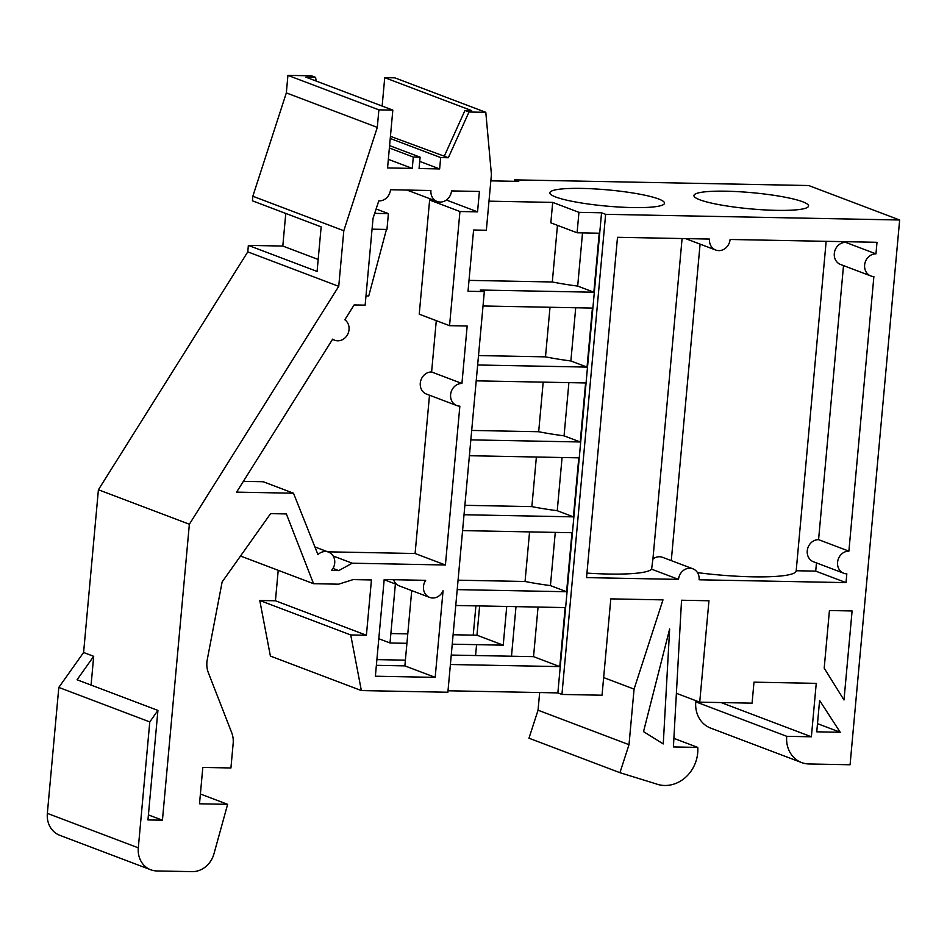 <?xml version="1.0" encoding="UTF-8"?>
<svg xmlns="http://www.w3.org/2000/svg" width="947" height="947" viewBox="0 0 947 947"><rect width="100%" height="100%" fill="white"/><g stroke="black" fill="none" stroke-linecap="round" stroke-linejoin="round"><path stroke-width="1.42" d="M709.504 239.07A11.506 10.168 110.8 0 0 715.707 250.032A11.506 10.168 110.8 0 0 718.761 250.624A11.506 10.168 110.8 0 0 730.09 239.473L877.005 242.302L875.951 253.855A11.506 10.168 110.8 0 0 864.907 263.278A11.506 10.168 110.8 0 0 870.838 275.968A11.506 10.168 110.8 0 0 873.88 276.548L848.891 551.142A11.506 10.168 110.8 0 0 837.846 560.577A11.506 10.168 110.8 0 0 843.777 573.266A11.506 10.168 110.8 0 0 846.831 573.846L846.026 582.618L699.111 579.789A11.506 10.168 110.8 0 0 692.896 568.816A11.506 10.168 110.8 0 0 678.526 579.386L586.536 577.611L617.503 237.295L709.504 239.07M332.657 339.144A11.506 10.168 110.8 0 0 334.658 340.21A11.506 10.168 110.8 0 0 337.712 340.802A11.506 10.168 110.8 0 0 348.401 332.61A11.506 10.168 110.8 0 0 344.826 319.755L354.142 304.922L365.14 305.135L373.047 218.307L378.776 200.882A11.506 10.168 110.8 0 0 379.167 200.894A11.506 10.168 110.8 0 0 390.495 189.743L430.921 190.525A11.506 10.168 110.8 0 0 437.135 201.486A11.506 10.168 110.8 0 0 440.177 202.066A11.506 10.168 110.8 0 0 451.506 190.915L479.407 191.46L477.548 211.856L459.946 211.512L429.618 200.03L419.237 314.179L449.553 325.673L467.167 326.017L461.935 383.464A11.506 10.168 110.8 0 0 450.89 392.887A11.506 10.168 110.8 0 0 456.821 405.576A11.506 10.168 110.8 0 0 459.863 406.156L445.41 565.004L352.201 563.205L338.754 570.603L331.486 570.473A11.506 10.168 110.8 0 0 328.491 552.089A11.506 10.168 110.8 0 0 317.955 554.611L293.499 493.221L236.596 492.132L332.657 339.144M393.656 579.718A11.506 10.168 110.8 0 0 399.362 585.921L429.689 597.415A11.506 10.168 110.8 0 0 432.732 597.995A11.506 10.168 110.8 0 0 443.066 590.75L435.182 677.365L375.379 676.217L384.186 579.528L425.677 580.333A11.506 10.168 110.8 0 0 429.689 597.415M581.908 188.417A57.554 8.121 5.2 0 0 549.864 192.786A57.554 8.121 5.2 0 0 632.442 207.571A57.554 8.121 5.2 0 0 664.498 203.214A57.554 8.121 5.2 0 0 581.908 188.417M725.994 191.199A57.554 8.121 5.2 0 0 693.938 195.555A57.554 8.121 5.2 0 0 776.528 210.352A57.554 8.121 5.2 0 0 808.572 205.996A57.554 8.121 5.2 0 0 725.994 191.199M586.939 573.101A78.281 11.056 5.2 0 0 608.507 574.036A78.281 11.056 5.2 0 0 651.595 569.183L678.526 579.386M697.501 572.639A78.281 11.056 5.2 0 0 752.581 576.818A78.281 11.056 5.2 0 0 796.178 570.887L826.163 241.319M671.281 560.624L700.082 244.113M669.647 628.986L663.267 743.94L643.522 731.617L669.647 628.986M840.226 732.268L816.752 731.818L819.605 700.472L840.226 732.268L817.486 723.65M816.456 562.909L815.71 571.124L796.19 570.745M843.517 265.61L818.575 539.66A11.506 10.168 110.8 0 0 807.531 549.082A11.506 10.168 110.8 0 0 813.461 561.772L843.777 573.266M845.695 241.698L845.624 242.361A11.506 10.168 110.8 0 0 834.579 251.784A11.506 10.168 110.8 0 0 840.522 264.473L870.838 275.968M845.624 242.361L875.951 253.855M818.575 539.66L848.891 551.142M815.71 571.124L846.026 582.618M692.896 568.816L662.58 557.333A11.506 10.168 110.8 0 0 652.921 559.073L682.089 238.537M652.909 559.073L651.595 569.183M455.767 605.476L565.158 607.583L559.784 666.605L450.393 664.498M538.05 607.063L533.54 656.65L559.784 666.605M533.54 656.65L451.257 655.064M529.562 531.894L525.052 581.482A78.281 11.056 5.2 0 0 550.432 585.601L555.273 532.392M525.052 581.482L458.064 580.191M462.586 530.604L571.976 532.711L566.602 591.733L457.212 589.614M550.432 585.601L566.602 591.733M536.381 457.022L531.871 506.609A78.281 11.056 5.2 0 0 557.238 510.717L562.08 457.508M531.871 506.609L464.882 505.319M469.392 455.72L578.783 457.839L573.42 516.849L464.018 514.742M557.238 510.717L573.42 516.849M543.187 382.138L538.677 431.725A78.281 11.056 5.2 0 0 564.057 435.845L568.898 382.635M538.677 431.725L471.701 430.435M476.211 380.848L585.601 382.955L580.227 441.977L470.837 439.87M564.057 435.845L580.227 441.977M550.006 307.266L545.496 356.853A78.281 11.056 5.2 0 0 570.875 360.973L575.717 307.763M545.496 356.853L478.507 355.563M483.029 305.976L592.42 308.083L587.045 367.093L477.655 364.986M570.875 360.973L587.045 367.093M390.247 138.463L440.675 157.581L448.333 157.735L468.99 112.006L485.799 112.326L491.422 174.497L486.344 230.251L473.595 230.003L468.019 291.262L484.331 291.569L480.259 290.031L593.864 292.221L599.226 233.211L577.09 232.773L578.948 212.353L552.693 202.398L488.995 201.166M557.463 225.339L552.302 281.981A78.281 11.056 5.2 0 0 577.682 286.089L582.523 232.879M577.682 286.089L593.864 292.221M552.302 281.981L469.014 280.371M361.363 690.576L350.733 634.964L259.774 600.481L270.404 656.093L361.363 690.576L447.872 692.245L484.331 291.569M316.168 81.063L315.588 77.358L305.905 77.169L392.827 110.112L387.56 167.927L412.265 168.4L388.341 159.333M315.588 77.358L311.551 75.831L287.924 75.369L378.883 109.852L392.827 110.112M485.799 112.326L394.84 77.855L384.731 77.654L382.15 106.064M390.436 136.332L444.285 156.196L464.953 110.468L471.653 110.598L384.731 77.654M468.99 112.006L464.953 110.468M448.333 157.735L444.285 156.196M440.675 157.581L439.645 168.933L419.71 161.381M389.596 145.625L420.101 157.178L419.059 168.53L439.645 168.933M420.101 157.178L413.294 157.048L389.383 147.992M413.294 157.048L412.265 168.4M91.078 685.083L93.694 656.33L77.062 679.768L157.924 710.416L147.957 819.936L162.434 820.209L189.364 524.236L338.742 286.337L343.808 230.725L377.297 127.395L286.325 92.913L287.924 75.369M377.297 127.395L378.883 109.852M343.808 230.725L252.837 196.242L286.325 92.913M285.769 213.466L282.81 246.054L248.363 245.391L317.091 271.434L321.151 226.878L252.423 200.823L252.837 196.242M318.18 259.466L282.81 246.054M148.419 814.905L162.434 820.209M93.694 656.33L83.596 652.495L98.405 489.765L247.783 251.855L248.363 245.391M350.733 634.964L366.406 635.259L371.437 579.955L353.136 579.6L338.6 584.181L313.552 583.695L286.361 513.937L270.593 513.629L222.143 581.932L207.275 659.562A23.024 20.325 110.8 0 0 208.376 672.796L231.707 732.682A23.024 20.325 -69.2 0 1 233.163 743.419L230.926 767.97L202.812 767.425L199.509 803.79L227.623 804.334L213.951 853.839A23.024 20.325 -69.2 0 1 192.134 871.631L156.835 870.944A23.024 20.325 -69.2 0 1 150.739 869.772A23.024 20.325 -69.2 0 1 138.309 847.849L149.78 721.91L58.809 687.427L83.596 652.495M149.78 721.91L157.924 710.416M150.739 869.772L59.768 835.301A23.024 20.325 -69.2 0 1 47.35 813.378L58.809 687.427M227.623 804.334L200.397 794.012M313.552 583.695L240.526 556.019M366.406 635.259L275.435 600.789L278.217 570.307M259.774 600.481L275.435 600.789M506.74 606.459L503.212 645.167L476.968 635.212L453.104 634.75M407.778 633.874L390.874 633.555M406.914 643.309L390.01 642.977L378.8 638.728M503.212 645.167L452.24 644.185M390.01 642.977L395.384 583.968L384.162 579.706M395.384 583.968L396.296 583.979M479.632 605.938L476.968 635.212M405.387 660.166L376.894 659.621M490.842 180.853L518.743 181.398L514.671 179.859L514.529 181.315M475.583 655.537L476.578 644.647M338.742 286.337L247.783 251.855M189.364 524.236L98.405 489.765M411.72 590.608L404.866 665.883L435.182 677.365M404.866 665.883L376.373 665.327M447.327 199.284L447.233 200.362L477.548 211.856M447.233 200.362L445.954 200.338M433.477 200.101L429.618 200.03M459.946 211.512L449.553 325.673M436.283 320.642L431.607 371.97L461.935 383.464M431.607 371.97A11.506 10.168 110.8 0 0 420.563 381.392A11.506 10.168 110.8 0 0 426.493 394.082L456.821 405.576M429.5 395.219L415.094 553.51L445.41 565.004M415.094 553.51L327.792 551.829M333.131 555.984L352.201 563.205M332.977 568.413L338.754 570.603M372.053 229.162L386.956 229.446L388.4 213.631L374.728 213.371M365.98 295.938L368.738 295.997L386.447 229.434M376.148 208.991L388.4 213.631M243.367 481.348L263.183 481.727L293.499 493.221M577.09 232.773L550.834 222.829L552.693 202.398M448.002 690.777L557.866 692.896L601.558 212.791L578.948 212.353M557.866 692.896L561.938 694.447L605.63 214.33L601.558 212.791M824.198 668.144L829.43 610.531L852.099 610.969L843.99 699.975L824.198 668.144M605.63 214.33L899.65 220L850.075 764.762L808.904 763.969A27.57 24.35 -69.2 0 1 801.612 762.572A27.57 24.35 -69.2 0 1 786.732 736.316L811.378 736.79L816.243 683.367L753.99 682.16L752.084 703.159L699.726 702.153L708.96 600.765L681.544 600.232L673.412 746.934L697.773 747.408A33.547 29.617 -69.2 0 1 655.809 783.773A33.547 29.617 -69.2 0 1 655.762 783.761L619.942 772.693L629.009 744.685L634.076 689.096L662.983 599.877L610.803 598.871L602.043 695.216L561.938 694.447M515.997 606.636L511.487 656.235M634.076 689.096L603.641 677.567M629.009 744.685L538.05 710.214L539.66 692.553M619.942 772.693L528.971 738.21L538.05 710.214M697.773 747.408L673.897 738.352M699.726 702.153L676.395 693.311M811.378 736.79L721.081 702.567M786.732 736.316L695.773 701.834L699.064 701.905M801.612 762.572L710.641 728.101A27.57 24.35 -69.2 0 1 695.773 701.834M899.65 220L808.691 185.529L514.671 179.859M475.903 605.867L473.228 635.141M138.309 847.849L47.35 813.378M685.569 238.608L715.707 250.032M332.504 339.393L334.658 340.21M406.985 190.063L437.135 201.486M314.901 546.94L328.491 552.089"/></g></svg>
